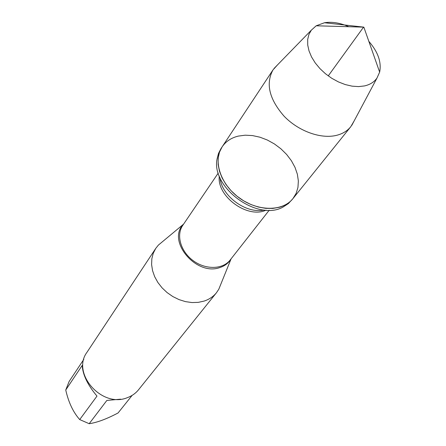<?xml version="1.0" encoding="UTF-8"?>
<svg xmlns="http://www.w3.org/2000/svg" width="446" height="446" viewBox="0 0 446 446"><rect width="100%" height="100%" fill="white"/><g stroke="black" fill="none" stroke-linecap="round" stroke-linejoin="round"><path stroke-width="0.67" d="M220.926 148.685L218.501 153.43L217.113 158.737C210.746 187.459 257.766 221.79 283.182 206.977L288.411 203.549L292.95 198.604C282.747 211.66 257.86 211.627 239.19 197.862C220.396 184.27 212.787 160.577 222.114 146.885C225.854 141.393 231.268 137.792 238.37 136.086L245.222 135.188L252.497 135.573L259.957 137.201L267.332 140.022L274.39 143.93L280.891 148.791L286.616 154.444L291.377 160.699L295.001 167.356L297.359 174.185L298.357 180.959L297.95 187.437L296.133 193.397L292.95 198.604C289.605 202.729 285.1 205.612 279.436 207.251L272.835 208.421L265.71 208.349L258.306 207.033L250.892 204.513L243.711 200.862L237.027 196.207L231.073 190.715L226.061 184.583L222.153 178.026L219.488 171.275L218.144 164.563L218.15 158.118L219.493 152.164L222.114 146.885L220.926 148.685M132.127 395.379L118.067 412.963C106.616 419.017 96.988 422.596 89.183 423.7L79.717 419.58C73.189 412.238 68.533 402.381 65.746 390.005L69.124 381.458L83.826 359.342M79.717 419.58L96.983 396.093C87.695 385.026 82.766 374.802 82.203 365.408L65.746 390.005M120.699 399.17L106.856 400.436L89.183 423.7M220.971 283.868L218.802 289.225L216.449 292.749C213.316 296.612 209.213 299.389 204.134 301.078L198.247 302.366L191.958 302.555L185.48 301.63L179.03 299.606L172.836 296.562L167.116 292.598L162.071 287.848L157.873 282.48L154.667 276.687L152.56 270.666L151.607 264.629L151.841 258.78L153.234 253.317L155.738 248.416L158.375 245.105L162.823 241.403M155.738 248.416L87.048 352.178C71.031 373.285 102.022 408.514 127.467 397.615C131.96 395.942 135.651 393.327 138.533 389.771L216.449 292.749M354.18 120.86L350.773 126.709C347.356 130.923 342.645 133.794 336.641 135.322C320.981 139.28 298.586 131.258 284.119 116.228C269.222 99.146 265.515 83.709 272.985 69.91L277.524 64.887M368.836 41.35C378.024 51.942 381.625 62.195 379.646 72.113L376.97 78.072C374.172 82.047 370.018 84.662 364.505 85.927L358.556 86.608L352.067 86.15L345.276 84.573L338.425 81.919L331.757 78.284L325.524 73.791L319.949 68.612L315.233 62.931L311.548 56.96L309.017 50.916L307.718 45.018L307.684 39.465L308.911 34.453L311.336 30.155L316.203 25.79L324.476 22.746C332.002 21.547 340.108 22.869 348.794 26.715M328.245 75.898L363.579 27.111L324.476 22.746M230.956 259.003C228.491 263.123 224.79 265.972 219.839 267.555C196.151 276.336 166.514 240.701 183.462 224.327M218.278 173.02L182.754 225.369C175.93 235.17 180.675 251.639 193.28 260.743C205.79 269.975 222.922 269.484 230.181 259.996L269.222 210.217M266.017 210.161C247.569 218.98 216.527 196.312 219.309 176.053M220.034 177.826C221.606 196.095 246.231 214.074 264.11 210.01M183.59 224.132L158.375 245.105M231.1 258.825L218.802 289.225M272.985 69.91L222.114 146.885M350.773 126.709L292.95 198.604M379.646 72.113L363.847 27.145L316.203 25.79M311.336 30.155L273.983 68.522M376.97 78.072L351.794 125.343"/></g></svg>

